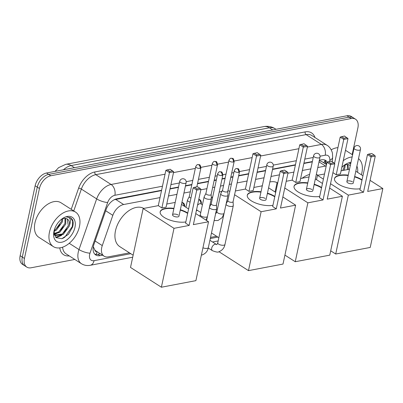 <?xml version="1.0" encoding="UTF-8"?>
<svg xmlns="http://www.w3.org/2000/svg" width="403" height="403" viewBox="0 0 403 403"><rect width="100%" height="100%" fill="white"/><g stroke="black" fill="none" stroke-linecap="round" stroke-linejoin="round"><path stroke-width="0.6" d="M198.785 199.379A6.564 4.131 -57.3 0 1 199.938 199.792A6.564 4.131 -57.3 0 1 201.309 203.757M184.428 206.301L183.587 204.25A6.156 3.874 122.7 0 0 182.554 202.956L181.894 202.533A6.564 4.131 -57.3 0 1 183.31 202.956A6.564 4.131 -57.3 0 1 184.72 206.492M160.021 197.596L123.65 204.523A12.312 7.748 122.7 0 0 112.83 215.338L102.281 245.588A12.312 7.748 122.7 0 0 101.732 247.533A12.312 7.748 122.7 0 0 104.095 256.182A12.312 7.748 122.7 0 0 108.372 256.862L129.469 252.842M93.32 246.727L94.801 249.885A4.106 2.584 122.7 0 0 96.982 251.623M104.095 256.182L96.04 251.019A12.312 7.748 -57.3 0 1 94.801 249.885M55.75 170.545A11.077 6.972 122.7 0 0 55.085 171.371M161.522 190.594L114.069 199.782M312.29 161.875L303.852 163.482M295.384 165.099L272.529 169.451M265.527 170.786L257.089 172.393M248.621 174.005L238.616 175.91M232.929 176.993L230.758 177.406M225.07 178.489L221.988 179.078M216.3 180.161L214.129 180.574M208.442 181.657L197.5 183.743M191.813 184.826L185.43 186.04M178.428 187.375L169.99 188.982M326.516 164.6L321.755 161.548L319.755 160.822M326.223 165.965A12.312 7.748 122.7 0 0 325.574 166.061L317.791 167.542M310.789 168.877L302.351 170.484M293.883 172.096L287.938 173.23M279.47 174.842L271.028 176.449M264.03 177.783L255.588 179.39M247.12 181.002L237.115 182.907M231.428 183.99L229.257 184.403M223.569 185.491L220.491 186.075M214.799 187.158L212.628 187.571M206.941 188.654L200.835 189.818M190.312 191.823L183.929 193.042M176.927 194.372L168.489 195.979M210.537 237.402L216.572 236.254M197.027 210.431A6.564 4.131 -57.3 0 1 196.337 210.809M74.807 259.456L31.081 267.783A12.312 7.748 -57.3 0 1 26.805 267.103A12.312 7.748 -57.3 0 1 24.447 258.454L39.439 188.518A12.312 7.748 -57.3 0 1 50.813 175.758L351.255 118.532L349.104 117.152A12.312 7.748 -57.3 0 1 353.381 117.832A12.312 7.748 -57.3 0 0 349.104 117.152L48.662 174.383L349.104 117.152L346.958 115.777A12.312 7.748 -57.3 0 1 351.235 116.457L355.532 119.207A12.312 7.748 -57.3 0 1 357.889 127.857L352.167 154.566M39.439 188.518L37.293 187.138A12.312 7.748 -57.3 0 1 48.662 174.383A12.312 7.748 -57.3 0 0 37.293 187.138L22.296 257.079L37.293 187.138L35.142 185.763A12.312 7.748 -57.3 0 1 46.516 173.003L346.958 115.777M26.805 267.103L24.659 265.728A12.312 7.748 -57.3 0 1 22.296 257.079A12.312 7.748 -57.3 0 0 24.659 265.728L22.513 264.353A12.312 7.748 -57.3 0 1 20.15 255.704L35.142 185.763M161.593 190.266L116.9 198.78A12.312 7.748 122.7 0 0 106.075 209.59L93.944 244.384A12.312 7.748 122.7 0 0 93.4 246.329A12.312 7.748 122.7 0 0 95.758 254.978A12.312 7.748 122.7 0 0 100.035 255.658L102.533 255.18M100.382 253.804L97.889 254.278A12.312 7.748 -57.3 0 1 94.776 254.147M351.255 118.532A12.312 7.748 -57.3 0 1 355.532 119.207M327.352 162.162A12.312 7.748 122.7 0 0 325.735 160.49A12.312 7.748 122.7 0 0 321.458 159.815L319.362 160.213M312.36 161.548L303.922 163.155M295.454 164.767L272.599 169.119M265.602 170.454L257.159 172.061M248.691 173.673L238.687 175.577M232.999 176.66L230.828 177.078M225.141 178.161L222.063 178.746M216.371 179.829L214.2 180.242M208.512 181.325L197.576 183.41M191.883 184.493L185.501 185.712M178.499 187.042L170.061 188.649M324.571 159.946A12.312 7.748 -57.3 0 1 326.239 164.424M79.456 226.491A20.518 12.911 -57.3 0 1 68.429 243.941A20.518 12.911 -57.3 0 1 53.372 246.621A20.518 12.911 -57.3 0 1 49.443 232.209A20.518 12.911 -57.3 0 1 60.465 214.759A20.518 12.911 -57.3 0 1 75.522 212.079A20.518 12.911 -57.3 0 1 79.456 226.491M53.372 246.621L38.879 237.327A20.518 12.911 -57.3 0 1 34.945 222.914A20.518 12.911 -57.3 0 1 45.967 205.465A20.518 12.911 -57.3 0 1 61.024 202.785L75.522 212.079M53.937 231.382L55.967 237.604L61.835 238.712L68.455 234.334L72.646 226.884C73.406 224.038 73.346 221.65 72.469 219.721L70.666 217.801L66.661 216.995C70.429 217.298 71.346 220.119 69.402 225.468A10.256 6.458 -57.3 0 0 67.301 218.99A10.256 6.458 -57.3 0 0 63.2 218.552L61.674 219.126M53.942 231.352A14.362 9.037 -57.3 0 1 62.833 218.305A14.362 9.037 -57.3 0 1 74.953 227.347A14.362 9.037 -57.3 0 1 62.158 242.132A14.362 9.037 -57.3 0 1 53.74 232.496A14.362 9.037 -57.3 0 1 53.942 231.352M54.012 233.584L58.939 231.76L64.964 223.443L64.954 218.315M54.108 234.118L59.79 232.309L65.815 223.987L65.563 218.361M54.178 230.385L55.528 229.574L61.553 221.257L61.946 218.995M53.937 231.418L56.38 230.123L62.41 221.801L62.808 218.663M54.632 235.211L62.344 233.947L68.374 225.63L67.125 218.884M54.319 234.944L55.125 235.559L63.2 234.496L69.225 226.174L69.402 225.468M53.926 231.599L54.783 231.055M55.977 237.614L61.604 235.428M54.022 231.005L60.203 224.436M54.254 234.717L58.007 232.798L63.614 226.622M55.685 237.327L61.417 234.984L67.024 228.808M62.687 238.445L64.828 237.171L72.354 226.466L72.651 221.182L70.53 217.716M358.504 158.661A20.518 12.911 -57.3 0 1 361.889 172.696A20.518 12.911 -57.3 0 1 361.355 174.766M350.817 163.19L349.094 163.195L350.751 163.502M344.112 165.326L345.633 164.751A10.256 6.458 -57.3 0 1 349.733 165.195A10.256 6.458 -57.3 0 1 350.293 165.628M341.82 167.411A14.362 9.037 -57.3 0 1 345.27 164.51A14.362 9.037 -57.3 0 1 350.963 162.52M356.902 166.132A14.362 9.037 -57.3 0 1 357.597 172.358M347.406 169.628L347.386 164.52M348.439 169.426L347.996 164.565M342.706 170.519L343.991 167.457L344.384 165.2M343.971 170.278L344.842 168.006L345.245 164.867M350.262 165.774L349.557 165.089M343.26 160.691A20.518 12.911 -57.3 0 1 352.151 156.963M331.19 149.81A20.518 12.911 -57.3 0 1 337.931 147.654M133.136 255.195L119.807 246.646A22.568 14.206 -57.3 0 1 115.48 230.793A22.568 14.206 -57.3 0 1 143.78 208.411M185.828 221.937A16.004 6.367 -167.9 0 1 168.54 219.585A16.004 6.367 -167.9 0 1 160.182 211.787A16.004 6.367 -167.9 0 1 165.361 208.432A16.004 6.367 -167.9 0 1 173.93 208.361M180.348 209.736A16.004 6.367 -167.9 0 1 187.733 213.041M193.369 224.637L200.946 189.304L196.745 190.1L189.168 225.438L174.01 228.33L161.386 287.223L195.903 280.649L208.527 221.751L193.369 224.637M200.946 189.304L199.969 188.337L196.966 188.906L196.745 190.1L193.148 187.798L185.571 223.136L189.168 225.438M208.527 221.751L195.747 213.56M188.604 208.981L181.491 204.417M175.199 202.427L166.761 204.034M174.01 228.33L143.136 208.532L158.293 205.646L161.89 207.953L166.091 207.152L173.668 171.814L169.467 172.615L165.87 170.308L170.167 169.23L173.668 171.814M143.136 208.532L130.512 267.431L161.386 287.223M196.966 188.906L194.442 187.289L193.148 187.798M199.969 188.337L197.445 186.72L194.442 187.289M158.293 205.646L165.87 170.308M161.89 207.953L169.688 171.421L172.691 170.847M167.164 169.804L169.688 171.421M178.156 215.056A3.284 1.305 12.1 0 0 174.731 214.064A3.284 1.305 12.1 0 0 172.544 214.824A3.284 1.305 12.1 0 0 173.35 215.968A3.284 1.305 12.1 0 0 176.776 216.955A3.284 1.305 12.1 0 0 178.962 216.199L186.146 182.7A3.284 1.305 -167.9 0 1 185.083 183.39A3.284 1.305 -167.9 0 1 180.534 182.473A3.284 1.305 -167.9 0 1 179.723 181.325A3.284 3.284 0 0 1 182.322 178.791A3.284 3.284 0 0 1 186.146 182.7M180.272 210.104A16.004 6.367 -167.9 0 1 187.46 213.283A16.004 6.367 -167.9 0 1 187.657 213.409M160.152 211.973A16.004 6.367 -167.9 0 1 173.849 208.729M211.343 198.039A22.568 14.206 -57.3 0 1 212.769 196.644M219.167 192.241A22.568 14.206 -57.3 0 1 222.083 191.133M227.897 190.745A22.568 14.206 -57.3 0 1 229.856 191.319M272.927 205.349A16.004 6.367 -167.9 0 1 255.638 202.991A16.004 6.367 -167.9 0 1 247.286 195.198A16.004 6.367 -167.9 0 1 252.464 191.838A16.004 6.367 -167.9 0 1 261.028 191.768M267.451 193.148A16.004 6.367 -167.9 0 1 274.836 196.452M280.473 208.049L288.049 172.711L283.843 173.512L276.272 208.85L261.114 211.736L248.485 270.635L283.002 264.056L295.631 205.162L280.473 208.049M288.049 172.711L287.067 171.743L284.065 172.318L283.843 173.512L280.246 171.204L272.67 206.543L276.272 208.85M295.631 205.162L282.846 196.966M275.707 192.387L268.589 187.828M262.303 185.833L253.865 187.445M235.392 190.962L245.397 189.057L248.994 191.365L253.195 190.564L260.771 155.226L256.57 156.026L252.973 153.719L257.265 152.641L260.771 155.226M234.581 194.73L261.114 211.736M218.975 251.714L248.485 270.635M284.065 172.318L281.541 170.701L280.246 171.204M287.067 171.743L284.543 170.126L281.541 170.701M245.397 189.057L252.973 153.719M248.994 191.365L256.792 154.828L259.789 154.258M254.268 153.211L256.792 154.828M265.255 198.462A3.284 1.305 12.1 0 0 261.834 197.475A3.284 1.305 12.1 0 0 259.643 198.231A3.284 1.305 12.1 0 0 260.454 199.379A3.284 1.305 12.1 0 0 263.874 200.367A3.284 1.305 12.1 0 0 266.066 199.611L273.244 166.112A3.284 1.305 -167.9 0 1 272.181 166.802A3.284 1.305 -167.9 0 1 267.632 165.88A3.284 1.305 -167.9 0 1 266.826 164.736A3.284 3.284 0 0 1 269.421 162.197A3.284 3.284 0 0 1 273.244 166.112M267.37 193.516A16.004 6.367 -167.9 0 1 274.559 196.689A16.004 6.367 -167.9 0 1 274.755 196.82M247.251 195.384A16.004 6.367 -167.9 0 1 260.953 192.135M261.653 185.959A22.568 14.206 -57.3 0 1 262.393 185.42M269.844 181.975A22.568 14.206 -57.3 0 1 277.642 182.912M319.69 196.442A16.004 6.367 -167.9 0 1 302.401 194.085A16.004 6.367 -167.9 0 1 294.049 186.292A16.004 6.367 -167.9 0 1 299.228 182.932A16.004 6.367 -167.9 0 1 307.791 182.861M314.214 184.236A16.004 6.367 -167.9 0 1 321.599 187.541M327.236 199.142L334.807 163.804L330.606 164.605L323.03 199.943L307.877 202.83L295.248 261.723L329.765 255.149L342.389 196.256L327.236 199.142M334.807 163.804L333.83 162.837L330.828 163.411L330.606 164.605L327.009 162.298L319.433 197.636L323.03 199.943M342.389 196.256L329.609 188.06M322.471 183.481L315.353 178.922M309.066 176.927L300.628 178.534M286.211 181.279L292.16 180.151L295.757 182.453L299.958 181.652L307.534 146.319L303.333 147.115L299.731 144.813L304.028 143.735L307.534 146.319M277.743 182.897L277.002 183.038L277.627 183.436M284.765 188.015L307.877 202.83M284.921 255.104L295.248 261.723M277.002 183.038L275.083 191.989M330.828 163.411L328.304 161.789L327.009 162.298M333.83 162.837L331.306 161.22L328.304 161.789M292.16 180.151L299.731 144.813M295.757 182.453L303.55 145.921L306.552 145.352M301.026 144.304L303.55 145.921M312.018 189.556A3.284 1.305 12.1 0 0 308.597 188.569A3.284 1.305 12.1 0 0 306.406 189.324A3.284 1.305 12.1 0 0 307.217 190.473A3.284 1.305 12.1 0 0 310.637 191.46A3.284 1.305 12.1 0 0 312.829 190.7L320.007 157.205A3.284 1.305 -167.9 0 1 318.944 157.895A3.284 1.305 -167.9 0 1 314.395 156.974A3.284 1.305 -167.9 0 1 313.589 155.83A3.284 3.284 0 0 1 316.184 153.291A3.284 3.284 0 0 1 320.007 157.205M314.133 184.609A16.004 6.367 -167.9 0 1 321.322 187.783A16.004 6.367 -167.9 0 1 321.518 187.909M294.014 186.478A16.004 6.367 -167.9 0 1 307.716 183.229M302.114 178.252A22.568 14.206 -57.3 0 1 309.6 174.439M316.315 174.428A22.568 14.206 -57.3 0 1 318.103 175.209M360.151 188.735A16.004 6.367 -167.9 0 1 342.862 186.377A16.004 6.367 -167.9 0 1 334.505 178.584A16.004 6.367 -167.9 0 1 339.684 175.224A16.004 6.367 -167.9 0 1 348.252 175.154M354.67 176.534A16.004 6.367 -167.9 0 1 362.055 179.839M367.692 191.435L375.269 156.097L371.067 156.898L363.491 192.236L348.333 195.123L335.709 254.016L370.226 247.442L382.85 188.549L367.692 191.435M375.269 156.097L374.291 155.13L371.289 155.704L371.067 156.898L367.471 154.591L359.894 189.929L363.491 192.236M382.85 188.549L370.07 180.353M362.927 175.773L355.814 171.215M349.522 169.22L341.084 170.827M332.918 172.635L336.213 174.751L340.414 173.95L347.99 138.612L343.789 139.413L340.192 137.106L344.489 136.028L347.99 138.612M324.506 173.985L317.458 175.33L323.397 179.139M330.541 183.718L348.333 195.123M330.697 250.807L335.709 254.016M317.458 175.33L316.526 179.673M371.289 155.704L368.765 154.087L367.471 154.591M374.291 155.13L371.768 153.513L368.765 154.087M334.53 163.527L340.192 137.106M336.213 174.751L344.011 138.214L347.013 137.645M341.487 136.597L344.011 138.214M352.479 181.849A3.284 1.305 12.1 0 0 349.053 180.861A3.284 1.305 12.1 0 0 346.867 181.617A3.284 1.305 12.1 0 0 347.673 182.766A3.284 1.305 12.1 0 0 351.099 183.753A3.284 1.305 12.1 0 0 353.285 182.992L360.468 149.498A3.284 1.305 -167.9 0 1 359.405 150.188A3.284 1.305 -167.9 0 1 354.857 149.266A3.284 1.305 -167.9 0 1 354.046 148.123A3.284 3.284 0 0 1 356.645 145.584A3.284 3.284 0 0 1 360.468 149.498M354.595 176.902A16.004 6.367 -167.9 0 1 361.783 180.076A16.004 6.367 -167.9 0 1 361.98 180.206M334.475 178.771A16.004 6.367 -167.9 0 1 348.172 175.522M211.253 203.722L209.5 207.092A3.692 1.471 12.1 0 0 209.444 207.243A3.692 1.471 12.1 0 0 210.356 208.532A3.692 1.471 12.1 0 0 215.474 209.565A3.692 1.471 12.1 0 0 216.668 208.789A3.692 1.471 12.1 0 0 216.683 208.633L216.466 204.84M211.278 203.666A2.665 1.063 12.1 0 0 211.237 203.777A2.665 1.063 12.1 0 0 211.897 204.709A2.665 1.063 12.1 0 0 215.59 205.454A2.665 1.063 12.1 0 0 216.456 204.895L222.879 174.932C221.731 170.479 221.741 172.348 219.771 171.754A2.665 1.778 -100.8 0 1 220.784 171.98A2.665 1.778 79.2 0 1 222.018 175.491A2.665 1.063 12.1 0 0 222.879 174.932M227.876 200.553L226.128 203.923A3.692 1.471 12.1 0 0 226.073 204.074A3.692 1.471 12.1 0 0 226.985 205.364A3.692 1.471 12.1 0 0 232.103 206.401A3.692 1.471 12.1 0 0 233.297 205.626A3.692 1.471 12.1 0 0 233.307 205.465L233.095 201.671M227.907 200.503A2.665 1.063 12.1 0 0 227.866 200.608A2.665 1.063 12.1 0 0 228.521 201.54A2.665 1.063 12.1 0 0 232.219 202.286A2.665 1.063 12.1 0 0 233.085 201.727L239.508 171.764C238.359 167.31 238.369 169.179 236.4 168.585A2.665 1.778 -100.8 0 1 237.412 168.812A2.665 1.778 79.2 0 1 238.641 172.323A2.665 1.063 12.1 0 0 239.508 171.764M189.299 196.563L187.551 199.933A3.692 1.471 12.1 0 0 187.496 200.084A3.692 1.471 12.1 0 0 188.403 201.374A3.692 1.471 12.1 0 0 190.08 202.11M189.324 196.508A2.665 1.063 12.1 0 0 189.284 196.619A2.665 1.063 12.1 0 0 189.944 197.551A2.665 1.063 12.1 0 0 190.957 198.019M205.928 193.395L204.175 196.765A3.692 1.471 12.1 0 0 204.125 196.916A3.692 1.471 12.1 0 0 205.031 198.205A3.692 1.471 12.1 0 0 210.149 199.238A3.692 1.471 12.1 0 0 211.343 198.462A3.692 1.471 12.1 0 0 211.358 198.306L211.142 194.513M205.953 193.339A2.665 1.063 12.1 0 0 205.913 193.45A2.665 1.063 12.1 0 0 206.573 194.382A2.665 1.063 12.1 0 0 210.265 195.128A2.665 1.063 12.1 0 0 211.132 194.568L217.555 164.605C216.406 160.152 216.416 162.021 214.446 161.427A2.665 1.778 -100.8 0 1 215.459 161.653A2.665 1.778 79.2 0 1 216.693 165.165A2.665 1.063 12.1 0 0 217.555 164.605M182.554 202.956A6.156 3.874 122.7 0 0 181.869 202.654M196.588 209.62A3.692 2.322 122.7 0 0 197.087 210.149L200.78 212.512M222.557 190.226L220.804 193.596A3.692 1.471 12.1 0 0 220.748 193.747A3.692 1.471 12.1 0 0 221.66 195.037A3.692 1.471 12.1 0 0 226.778 196.07A3.692 1.471 12.1 0 0 227.972 195.299A3.692 1.471 12.1 0 0 227.982 195.138L227.771 191.344M222.582 190.176A2.665 1.063 12.1 0 0 222.542 190.281A2.665 1.063 12.1 0 0 223.202 191.213A2.665 1.063 12.1 0 0 226.894 191.959A2.665 1.063 12.1 0 0 227.76 191.4L234.183 161.437C233.035 156.984 233.045 158.853 231.075 158.258A2.665 1.778 -100.8 0 1 232.088 158.485A2.665 1.778 79.2 0 1 233.317 161.996A2.665 1.063 12.1 0 0 234.183 161.437M201.49 204.195L200.215 201.082A6.156 3.874 122.7 0 0 199.183 199.792A6.156 3.874 122.7 0 0 198.744 199.571M202.432 204.8L201.072 203.928A3.692 2.322 122.7 0 0 197.53 205.223M95.123 241.004L102.281 245.588M97.068 251.679A12.312 8.216 79.2 0 1 96.146 254.399M93.652 247.754A12.312 3.395 -160.8 0 1 93.174 247.699M325.105 160.636A12.312 6.252 -175.8 0 1 323.423 162.616M105.672 210.749L112.83 215.338M115.58 199.344L123.65 204.523M319.01 161.85L325.574 166.061M263.96 126.587A14.362 9.586 79.2 0 1 269.406 127.811L71.165 165.573A14.362 9.586 -100.8 0 0 65.714 164.348L263.96 126.587C267.919 125.867 271.637 126.577 275.108 128.718A16.412 10.332 122.7 0 0 269.406 127.811L272.695 129.922M74.454 167.683L71.165 165.573A16.412 10.332 122.7 0 0 63.452 169.779M20.15 255.704L24.447 258.454M46.516 173.003L50.813 175.758M97.889 254.278L100.035 255.658M162.459 186.216L114.885 195.279A8.206 5.163 122.7 0 0 107.672 202.487L90.005 253.165A8.206 5.163 122.7 0 0 89.637 254.459A8.206 5.163 122.7 0 0 94.065 260.676L130.779 253.683M94.065 260.676A8.206 5.481 -100.8 0 1 90.232 265.295C87.053 265.889 84.111 265.355 81.416 263.693A16.412 10.332 -57.3 0 1 78.268 252.162A16.412 10.332 -57.3 0 1 78.998 249.568L69.225 243.301M69.251 255.895A18.467 11.622 -57.3 0 1 59.785 247.87M62.601 247.185A16.412 10.332 122.7 0 0 66.112 253.88L81.416 263.693M71.235 209.328L78.61 188.181A18.467 11.622 -57.3 0 1 94.846 171.96L305.167 131.897A18.467 11.622 -57.3 0 1 314.96 137.519M90.005 253.165A8.206 2.267 -160.8 0 1 78.998 249.568L96.665 198.891L81.361 189.083L73.744 210.935M107.672 202.487A8.206 2.267 -160.8 0 1 96.665 198.891A16.412 10.332 -57.3 0 1 111.097 184.473L95.793 174.66A16.412 10.332 122.7 0 0 81.361 189.083A2.05 0.564 19.2 0 0 78.61 188.181M307.368 147.085L321.418 144.41L306.114 134.602L95.793 174.66A2.05 1.37 79.2 0 1 94.846 171.96M329.719 161.522L329.815 160.172A8.206 5.163 122.7 0 0 325.211 155.215A8.206 5.481 -100.8 0 0 321.418 144.41A16.412 10.332 -57.3 0 1 327.12 145.317L311.816 135.504A16.412 10.332 122.7 0 0 306.114 134.602A2.05 1.37 79.2 0 1 305.167 131.897M114.885 195.279A8.206 5.481 -100.8 0 0 111.097 184.473L165.034 174.197M173.507 172.585L195.329 168.429M200.981 167.351L211.958 165.26M217.61 164.182L228.587 162.092M234.239 161.019L252.137 157.608M260.605 155.996L298.9 148.702M210.29 238.536L217.882 237.09M325.211 155.215L320.063 156.193M313.232 157.497L304.794 159.104M296.321 160.716L273.305 165.104M266.469 166.404L258.031 168.011M249.563 169.623L239.543 171.532M233.871 172.615L231.7 173.028M226.007 174.111L222.919 174.701M217.242 175.779L215.071 176.197M209.384 177.28L198.442 179.36M192.755 180.443L186.201 181.693M179.365 182.997L170.927 184.604M332.304 161.86L332.631 157.326A8.206 4.166 -175.8 0 1 329.815 160.172M219.771 171.754C219.217 171.577 218.512 172.262 217.66 173.814A2.665 1.063 12.1 0 0 219.101 175.134A2.665 1.063 12.1 0 0 222.018 175.491M202.946 247.795A3.692 1.471 12.1 0 0 207.157 248.364A3.692 1.471 12.1 0 0 207.323 248.329A3.692 1.471 12.1 0 0 208.351 247.588L216.668 208.789M236.4 168.585C235.846 168.409 235.14 169.094 234.289 170.645A2.665 1.063 12.1 0 0 235.73 171.965A2.665 1.063 12.1 0 0 238.641 172.323M212.426 250.676C216.094 252.117 218.23 252.48 218.829 251.754C222.27 250.414 224.32 247.971 224.98 244.419A3.692 1.471 12.1 0 1 223.947 245.16A3.692 1.471 12.1 0 1 223.786 245.195A3.692 1.471 12.1 0 1 219.751 244.697A3.692 1.471 12.1 0 1 217.756 242.873L216.839 244.641L216.411 244.46A3.692 2.322 122.7 0 0 214.96 244.294A3.692 2.322 122.7 0 0 211.721 248.082A3.692 2.322 122.7 0 0 212.426 250.676L208.255 248.001M200.064 168.333A2.665 1.778 79.2 0 0 198.83 164.822A2.665 1.778 -100.8 0 0 197.818 164.595C197.263 164.419 196.563 165.104 195.712 166.656A2.665 1.063 12.1 0 0 197.148 167.97A2.665 1.063 12.1 0 0 200.064 168.333A2.665 1.063 12.1 0 0 200.926 167.774L196.84 186.831M214.446 161.427C213.892 161.25 213.192 161.935 212.336 163.487A2.665 1.063 12.1 0 0 213.776 164.802A2.665 1.063 12.1 0 0 216.693 165.165M199.777 216.144L200.286 214.804A3.692 1.471 12.1 0 0 202.281 216.628A3.692 1.471 12.1 0 0 206.316 217.131A3.692 1.471 12.1 0 0 206.477 217.096A3.692 1.471 12.1 0 0 207.464 216.482M231.075 158.258C230.521 158.082 229.816 158.767 228.964 160.318A2.665 1.063 12.1 0 0 230.405 161.638A2.665 1.063 12.1 0 0 233.317 161.996M215.57 213.222L216.003 213.404L216.915 211.64A3.692 1.471 12.1 0 0 218.905 213.464A3.692 1.471 12.1 0 0 222.94 213.963A3.692 1.471 12.1 0 0 223.106 213.928A3.692 1.471 12.1 0 0 224.093 213.313M325.075 163.678L325.276 160.908M65.714 164.348L58.621 167.638L55.156 171.361M275.108 128.718L276.005 129.292M332.631 157.326L332.475 153.704C332.601 152.964 330.939 147.513 327.12 145.317M90.232 265.295L132.703 257.205M212.567 241.991L218.174 240.929M55.045 235.508L54.365 235.07M352.605 154.848L345.487 150.289M172.544 214.824L179.723 181.325M218.859 237.72L211.479 232.989M259.643 198.231L266.826 164.736M306.406 189.324L313.589 155.83M346.867 181.617L354.046 148.123M201.379 255.099L202.2 254.923C205.641 253.583 207.691 251.14 208.351 247.588M206.603 220.517L209.444 207.243M217.66 173.814L211.237 203.777M224.98 244.419L233.297 205.626M209.918 240.294L216.411 244.46M217.756 242.873L226.073 204.074M234.289 170.645L227.866 200.608M185.949 207.278L187.496 200.084M195.712 166.656L189.284 196.619M200.926 167.774C199.782 163.316 199.787 165.185 197.818 164.595M209.489 207.117L211.343 198.462M207.359 216.97L205.993 220.129M200.286 214.804L204.125 196.916M212.336 163.487L205.913 193.45M197.5 210.411L196.412 210.462M223.987 213.807L222.139 217.645L217.988 220.517L214.144 220.562M226.118 203.948L227.972 195.299M199.183 199.792L198.755 199.52M216.915 211.64L220.748 193.747M228.964 160.318L222.542 190.281"/></g></svg>
